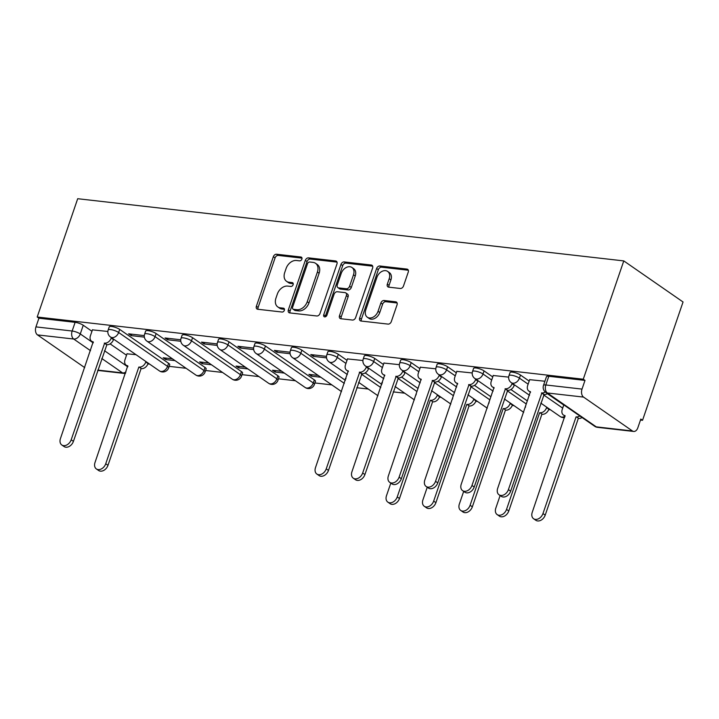 <?xml version="1.0" encoding="UTF-8"?>
<svg xmlns="http://www.w3.org/2000/svg" width="719" height="719" viewBox="0 0 719 719"><rect width="100%" height="100%" fill="white"/><g stroke="black" fill="none" stroke-linecap="round" stroke-linejoin="round"><path stroke-width="1.08" d="M301.881 259.11A2.103 1.528 -55.3 0 0 301.468 257.204A2.103 1.528 -55.3 0 0 300.928 257.007L276.572 254.229A3.002 2.184 -55.3 0 0 273.337 256.719L256.377 306.249A3.002 2.184 -55.3 0 0 256.962 308.981A3.002 2.184 -55.3 0 0 257.735 309.26L282.091 312.037A2.103 1.528 -55.3 0 0 284.356 310.293A2.103 1.528 -55.3 0 0 283.951 308.379A2.103 1.528 -55.3 0 0 283.412 308.181L280.257 307.822A9.608 6.983 -55.3 0 1 277.795 306.923A9.608 6.983 -55.3 0 1 275.934 298.187L277.345 294.053A9.608 6.983 -55.3 0 1 287.699 286.09L290.853 286.45A2.103 1.528 -55.3 0 0 293.118 284.706A2.103 1.528 -55.3 0 0 292.705 282.792A2.103 1.528 -55.3 0 0 292.175 282.594L289.02 282.234A9.608 6.983 -55.3 0 1 286.557 281.327A9.608 6.983 -55.3 0 1 284.697 272.591L286.108 268.466A9.608 6.983 -55.3 0 1 296.462 260.494L299.616 260.853A2.103 1.528 -55.3 0 0 301.881 259.11M400.267 288.472A3.002 2.184 -55.3 0 0 403.503 285.982L408.257 272.088A3.002 2.184 -55.3 0 0 407.673 269.355A3.002 2.184 -55.3 0 0 406.909 269.077L379.857 265.994A3.002 2.184 -55.3 0 0 376.621 268.484L359.662 318.014A3.002 2.184 -55.3 0 0 360.246 320.746A3.002 2.184 -55.3 0 0 361.01 321.025L388.062 324.107A3.002 2.184 -55.3 0 0 391.298 321.618L397.05 304.829A3.002 2.184 -55.3 0 0 396.466 302.106A3.002 2.184 -55.3 0 0 395.693 301.818L384.117 300.497A3.002 2.184 -55.3 0 0 380.881 302.996L378.032 311.318A8.035 5.842 -55.3 0 1 367.328 317.223A8.035 5.842 -55.3 0 1 365.773 309.916L376.936 277.309A8.035 5.842 -55.3 0 1 387.64 271.405A8.035 5.842 -55.3 0 1 389.195 278.711L387.334 284.14A3.002 2.184 -55.3 0 0 387.918 286.872A3.002 2.184 -55.3 0 0 388.691 287.16L400.267 288.472M623.777 260.907L583.271 379.21L37.199 317.007L77.697 198.714L623.777 260.907L683.05 301.98L642.543 420.282L640.485 420.04M336.959 263.963A3.002 2.184 -55.3 0 0 336.375 261.24A3.002 2.184 -55.3 0 0 335.611 260.952L308.559 257.869A3.002 2.184 -55.3 0 0 305.323 260.359L288.364 309.889A3.002 2.184 -55.3 0 0 288.948 312.621A3.002 2.184 -55.3 0 0 289.712 312.909L316.764 315.983A3.002 2.184 -55.3 0 0 320 313.493L336.959 263.963M344.203 261.932L371.256 265.014A3.002 2.184 -55.3 0 1 372.029 265.293A3.002 2.184 -55.3 0 1 372.613 268.025L355.653 317.555A3.002 2.184 -55.3 0 1 352.418 320.045L340.842 318.733A3.002 2.184 -55.3 0 1 340.069 318.445A3.002 2.184 -55.3 0 1 339.485 315.713L346.369 295.626A3.002 2.184 -55.3 0 0 345.785 292.903A3.002 2.184 -55.3 0 0 345.012 292.615L337.337 291.743A3.002 2.184 -55.3 0 0 334.101 294.233L326.938 315.147A2.103 1.528 -55.3 0 1 324.134 316.693A2.103 1.528 -55.3 0 1 323.73 314.778L340.968 264.421A3.002 2.184 -55.3 0 1 344.203 261.932L345.938 263.127L372.667 266.174M147.898 363.94L149.66 364.138M169.163 366.357L186.095 368.29M205.598 370.51L222.531 372.442M242.033 374.662L258.966 376.585M278.469 378.805L295.41 380.737M314.904 382.957L331.845 384.89M356.786 387.73L368.281 389.042M393.221 391.882L404.716 393.185M439.39 397.14L441.151 397.337M475.825 401.292L477.587 401.49M512.261 405.435L514.022 405.642M548.696 409.587L550.457 409.785M583.271 379.21L584.996 380.405L582.022 389.096A6.12 3.919 96.5 0 0 583.558 397.095L632.468 430.987A6.12 3.919 96.5 0 0 633.691 431.454A6.12 3.919 96.5 0 0 637.843 427.769L640.818 419.078L642.543 420.282M37.199 317.007L38.925 318.211L75.127 322.328A6.12 1.528 18.9 0 1 83.251 325.258L91.951 331.279M110.115 343.862L126.517 355.231M90.522 350.683L73.689 339.026L37.487 334.901L84.725 367.625M37.487 334.901A6.12 3.919 -83.5 0 1 35.95 326.893L72.152 331.019A6.12 1.528 18.9 0 1 80.276 333.949L93.191 342.891M38.925 318.211L35.95 326.893M144.303 335.611L128.602 333.823L131.2 335.62L131.694 334.173M172.443 358.826L163.168 357.774L165.756 359.572L166.251 358.125M180.739 339.763L165.037 337.975L167.635 339.772L168.129 338.325M208.878 362.978L199.603 361.918L202.192 363.715L202.686 362.277M217.174 343.916L201.473 342.127L204.07 343.925L204.564 342.478M245.314 367.13L236.039 366.07L238.627 367.867L239.121 366.42M253.609 348.059L237.908 346.279L240.506 348.068L241 346.63M281.758 371.283L272.474 370.222L275.071 372.02L275.566 370.573M290.045 352.211L274.352 350.423L276.941 352.22L277.435 350.773M318.193 375.426L308.909 374.374L311.507 376.172L312.001 374.725M326.48 356.363L310.788 354.575L313.376 356.372L313.87 354.925M345.974 378.589L345.345 378.527L345.875 378.886M362.915 360.516L347.493 358.916M382.409 382.742L381.78 382.67L382.31 383.038M399.351 364.668L383.928 363.059M435.786 368.811L420.363 367.211M472.23 372.963L456.799 371.363M508.666 377.116L493.234 375.516M544.903 381.241L529.669 379.668M520.493 375.057L519.433 378.14A6.12 1.528 18.9 0 0 513.177 375.561A6.12 1.528 18.9 0 0 508.971 375.633L510.032 372.541A6.12 1.528 -161.1 0 1 514.238 372.478A6.12 1.528 -161.1 0 1 520.493 375.057L529.184 381.088M547.348 393.67L563.75 405.031M484.049 370.905L482.997 373.997A6.12 1.528 18.9 0 0 476.742 371.408A6.12 1.528 18.9 0 0 472.536 371.48L473.587 368.398A6.12 1.528 -161.1 0 1 477.802 368.326A6.12 1.528 -161.1 0 1 484.049 370.905L492.749 376.936M510.912 389.518L527.315 400.878M447.613 366.762L446.562 369.845A6.12 1.528 18.9 0 0 440.307 367.256A6.12 1.528 18.9 0 0 436.1 367.328L437.152 364.245A6.12 1.528 -161.1 0 1 441.358 364.173A6.12 1.528 -161.1 0 1 447.613 366.762L456.313 372.784M474.477 385.366L490.879 396.735M411.178 362.61L410.127 365.692A6.12 1.528 18.9 0 0 403.871 363.104A6.12 1.528 18.9 0 0 399.665 363.176L400.717 360.093A6.12 1.528 -161.1 0 1 404.923 360.021A6.12 1.528 -161.1 0 1 411.178 362.61L419.878 368.631M438.042 381.214L454.444 392.583M374.743 358.457L373.691 361.54A6.12 1.528 18.9 0 0 367.436 358.961A6.12 1.528 18.9 0 0 363.23 359.033L364.281 355.941A6.12 1.528 -161.1 0 1 368.488 355.878A6.12 1.528 -161.1 0 1 374.743 358.457L383.443 364.488M401.597 377.071L418 388.431M338.307 354.305L337.256 357.397A6.12 1.528 18.9 0 0 331.001 354.809A6.12 1.528 18.9 0 0 326.794 354.88L327.846 351.798A6.12 1.528 -161.1 0 1 332.052 351.726A6.12 1.528 -161.1 0 1 338.307 354.305L347.007 360.336M365.162 372.918L381.816 384.458M301.872 350.162L300.821 353.245A6.12 1.528 18.9 0 0 294.565 350.656A6.12 1.528 18.9 0 0 290.359 350.728L291.411 347.645A6.12 1.528 -161.1 0 1 295.617 347.574A6.12 1.528 -161.1 0 1 301.872 350.162L345.381 380.306M265.437 346.01L264.376 349.092A6.12 1.528 18.9 0 0 258.13 346.504A6.12 1.528 18.9 0 0 253.915 346.576L254.975 343.493A6.12 1.528 -161.1 0 1 259.182 343.421A6.12 1.528 -161.1 0 1 265.437 346.01L314.347 379.893L313.286 382.975A6.12 1.528 18.9 0 1 314.41 384.431L315.461 381.34A6.12 1.528 -161.1 0 0 314.347 379.893M229.002 341.858L227.941 344.94A6.12 1.528 18.9 0 0 221.686 342.361A6.12 1.528 18.9 0 0 217.48 342.424L218.54 339.341A6.12 1.528 -161.1 0 1 222.746 339.278A6.12 1.528 -161.1 0 1 229.002 341.858L277.902 375.74L276.851 378.823A6.12 1.528 18.9 0 1 277.965 380.279L279.026 377.196A6.12 1.528 -161.1 0 0 277.902 375.74M192.566 337.705L191.506 340.788A6.12 1.528 18.9 0 0 185.25 338.209A6.12 1.528 18.9 0 0 181.044 338.281L182.105 335.198A6.12 1.528 -161.1 0 1 186.311 335.126A6.12 1.528 -161.1 0 1 192.566 337.705L241.467 371.597L240.416 374.68A6.12 1.528 18.9 0 1 241.53 376.127L242.591 373.044A6.12 1.528 -161.1 0 0 241.467 371.597M156.131 333.562L155.07 336.645A6.12 1.528 18.9 0 0 148.815 334.056A6.12 1.528 18.9 0 0 144.609 334.128L145.669 331.046A6.12 1.528 -161.1 0 1 149.876 330.974A6.12 1.528 -161.1 0 1 156.131 333.562L205.032 367.445L203.98 370.528A6.12 1.528 18.9 0 1 205.095 371.975L206.155 368.892A6.12 1.528 -161.1 0 0 205.032 367.445M119.696 329.41L118.635 332.493A6.12 1.528 18.9 0 0 112.38 329.904A6.12 1.528 18.9 0 0 108.174 329.976L109.234 326.893A6.12 1.528 -161.1 0 1 113.44 326.821A6.12 1.528 -161.1 0 1 119.696 329.41L168.597 363.293L167.545 366.375A6.12 1.528 18.9 0 1 168.659 367.822L169.72 364.74A6.12 1.528 -161.1 0 0 168.597 363.293M107.868 331.459L92.436 329.859M136.008 354.683L127.002 353.811M165.756 359.572L175.041 360.623M202.192 363.715L211.476 364.776M238.627 367.867L247.911 368.928M275.071 372.02L284.347 373.071M311.507 376.172L320.782 377.223M584.996 380.405L548.795 376.28A6.12 1.528 -161.1 0 0 546.467 376.693L543.492 385.384A6.12 1.528 18.9 0 1 545.82 384.971L582.022 389.096M131.2 335.62L144.366 337.121M167.635 339.772L180.802 341.273M204.07 343.925L217.237 345.417M240.506 348.068L253.672 349.569M276.941 352.22L290.108 353.721M313.376 356.372L326.543 357.873M286.557 281.327L288.292 282.531A9.608 6.983 -55.3 0 0 290.746 283.43L289.02 282.234M293.235 283.717L290.746 283.43M277.795 306.923L279.529 308.118A9.608 6.983 -55.3 0 0 281.983 309.026L280.257 307.822M284.472 309.305L281.983 309.026M301.989 258.13L278.298 255.425A3.002 2.184 -55.3 0 0 275.071 257.914L258.112 307.444A3.002 2.184 -55.3 0 0 258.049 309.296M337.022 262.111L310.284 259.074A3.002 2.184 -55.3 0 0 307.049 261.563L290.09 311.093A3.002 2.184 -55.3 0 0 290.027 312.945M309.754 262.013A2.103 1.528 -55.3 0 0 307.498 263.756L292.606 307.229A2.103 1.528 -55.3 0 0 293.019 309.143A2.103 1.528 -55.3 0 0 293.559 309.341L296.875 309.718A9.608 6.983 -55.3 0 0 307.229 301.746L317.403 272.034A9.608 6.983 -55.3 0 0 315.542 263.298A9.608 6.983 -55.3 0 0 313.08 262.39L309.754 262.013M293.019 309.143L294.745 310.338A2.103 1.528 -55.3 0 0 295.284 310.536L293.559 309.341M315.542 263.298L317.268 264.493A9.608 6.983 -55.3 0 1 319.128 273.229L308.954 302.951A9.608 6.983 -55.3 0 1 298.61 310.914L295.284 310.536M345.785 292.903L347.511 294.098A3.002 2.184 -55.3 0 1 348.095 296.83L341.219 316.917A3.002 2.184 -55.3 0 0 341.157 318.769M345.938 263.127A3.002 2.184 -55.3 0 0 342.702 265.626L325.455 315.974A2.103 1.528 -55.3 0 0 325.33 316.818M353.505 274.784A8.035 5.842 -55.3 0 0 351.942 267.486A8.035 5.842 -55.3 0 0 341.237 273.391L337.301 284.877A3.002 2.184 -55.3 0 0 337.885 287.609A3.002 2.184 -55.3 0 0 338.658 287.888L346.333 288.759A3.002 2.184 -55.3 0 0 349.569 286.27L353.505 274.784L355.231 275.979A8.035 5.842 -55.3 0 0 353.676 268.681L351.942 267.486M337.885 287.609L339.611 288.804A3.002 2.184 -55.3 0 0 340.384 289.083L338.658 287.888M355.231 275.979L351.294 287.474A3.002 2.184 -55.3 0 1 348.059 289.964L340.384 289.083M387.64 271.405L389.365 272.6A8.035 5.842 -55.3 0 1 390.929 279.907L389.069 285.344A3.002 2.184 -55.3 0 0 389.006 287.196M367.328 317.223L369.054 318.418A8.035 5.842 -55.3 0 0 379.767 312.513L378.032 311.318M397.113 302.978L385.851 301.701A3.002 2.184 -55.3 0 0 382.616 304.191L379.767 312.513M408.32 270.236L381.582 267.189A3.002 2.184 -55.3 0 0 378.347 269.679L361.387 319.209A3.002 2.184 -55.3 0 0 361.333 321.06M148.195 363.122L148.042 363.562A6.12 4.449 124.7 0 1 141.445 368.64L139.198 367.085A6.12 4.449 -55.3 0 0 145.795 362.008L145.948 361.558M127.056 353.658L125.007 359.644A6.12 4.449 -55.3 0 0 126.193 365.207A6.12 4.449 -55.3 0 0 127.757 365.782L94.998 462.533A7.037 5.114 -55.3 0 0 96.355 468.932A7.037 5.114 -55.3 0 0 105.738 463.755L138.848 367.041M141.095 368.604L107.985 465.319A7.037 5.114 124.7 0 1 98.602 470.487L96.355 468.932M92.49 329.715L90.441 335.692A6.12 4.449 -55.3 0 0 91.628 341.255A6.12 4.449 -55.3 0 0 93.191 341.831L60.432 438.59A7.037 5.114 -55.3 0 0 61.798 444.98A7.037 5.114 -55.3 0 0 71.172 439.812L104.641 343.134A6.12 4.449 -55.3 0 0 111.229 338.065L113.476 339.62A6.12 4.449 124.7 0 1 106.888 344.698L73.419 441.367A7.037 5.114 124.7 0 1 64.045 446.544L61.798 444.98M113.629 339.17L113.476 339.62M111.382 337.615L111.229 338.065M104.291 343.098L106.538 344.653M439.677 396.322L439.525 396.771A6.12 4.449 124.7 0 1 432.937 401.84L430.69 400.285A6.12 4.449 -55.3 0 0 437.278 395.207L437.431 394.767M418.539 386.858L416.49 392.844A6.12 4.449 -55.3 0 0 416.112 394.857M390.812 483.087L386.48 495.733A7.037 5.114 -55.3 0 0 387.847 502.132A7.037 5.114 -55.3 0 0 397.23 496.955L430.339 400.249M432.586 401.804L399.476 498.519A7.037 5.114 124.7 0 1 390.093 503.686L387.847 502.132M476.113 400.474L475.96 400.914A6.12 4.449 124.7 0 1 469.372 405.992L467.125 404.438A6.12 4.449 -55.3 0 0 473.713 399.36L473.866 398.91M454.974 391.01L452.925 396.996A6.12 4.449 -55.3 0 0 452.557 399.009M427.248 487.239L422.916 499.885A7.037 5.114 -55.3 0 0 424.282 506.284A7.037 5.114 -55.3 0 0 433.665 501.107L466.775 404.393M469.022 405.947L435.912 502.662A7.037 5.114 124.7 0 1 426.529 507.839L424.282 506.284M512.548 404.617L512.395 405.067A6.12 4.449 124.7 0 1 505.808 410.145L503.561 408.59A6.12 4.449 -55.3 0 0 510.148 403.512L510.31 403.062M491.419 395.162L489.369 401.139A6.12 4.449 -55.3 0 0 488.992 403.161M463.683 491.392L459.351 504.037A7.037 5.114 -55.3 0 0 460.717 510.436A7.037 5.114 -55.3 0 0 470.1 505.259L503.21 408.545M505.457 410.1L472.347 506.814A7.037 5.114 124.7 0 1 462.964 511.991L460.717 510.436M548.992 408.769L548.84 409.219A6.12 4.449 124.7 0 1 542.243 414.288L539.996 412.733A6.12 4.449 -55.3 0 0 546.593 407.664L546.746 407.215M527.854 399.306L525.805 405.291A6.12 4.449 -55.3 0 0 525.427 407.305M500.118 495.544L495.795 508.189A7.037 5.114 -55.3 0 0 497.153 514.579A7.037 5.114 -55.3 0 0 506.536 509.411L539.645 412.697M541.892 414.252L508.782 510.966A7.037 5.114 124.7 0 1 499.399 516.143L497.153 514.579M582.057 417.523A6.12 4.449 124.7 0 1 578.678 418.44L576.431 416.885A6.12 4.449 -55.3 0 0 579.811 415.968M563.804 404.878L562.24 409.444A6.12 4.449 -55.3 0 0 563.426 415.007A6.12 4.449 -55.3 0 0 564.99 415.582L532.231 512.332A7.037 5.114 -55.3 0 0 533.588 518.732A7.037 5.114 -55.3 0 0 542.971 513.564L576.081 416.849M578.328 418.404L545.218 515.119A7.037 5.114 124.7 0 1 535.835 520.286L533.588 518.732M347.547 358.763L345.497 364.749A6.12 4.449 -55.3 0 0 346.684 370.312A6.12 4.449 -55.3 0 0 348.248 370.887L315.488 467.638A7.037 5.114 -55.3 0 0 316.845 474.037A7.037 5.114 -55.3 0 0 326.228 468.86L359.689 372.19A6.12 4.449 -55.3 0 0 366.286 367.112L368.532 368.667A6.12 4.449 124.7 0 1 361.936 373.745L328.475 470.415A7.037 5.114 124.7 0 1 319.092 475.592L316.845 474.037M366.438 366.663L366.286 367.112M359.338 372.145L361.585 373.7M383.982 362.915L381.933 368.892A6.12 4.449 -55.3 0 0 383.119 374.455A6.12 4.449 -55.3 0 0 384.683 375.03L351.924 471.79A7.037 5.114 -55.3 0 0 353.281 478.189A7.037 5.114 -55.3 0 0 362.664 473.012L396.124 376.334A6.12 4.449 -55.3 0 0 402.721 371.265L404.968 372.819A6.12 4.449 124.7 0 1 398.371 377.897L364.91 474.567A7.037 5.114 124.7 0 1 355.528 479.744L353.281 478.189M405.121 372.37L404.968 372.819M402.874 370.815L402.721 371.265M395.774 376.298L398.02 377.852M420.417 367.058L418.368 373.044A6.12 4.449 -55.3 0 0 419.554 378.607A6.12 4.449 -55.3 0 0 421.118 379.183L388.359 475.942A7.037 5.114 -55.3 0 0 389.716 482.332A7.037 5.114 -55.3 0 0 399.099 477.164L432.559 380.486A6.12 4.449 -55.3 0 0 439.156 375.417L441.403 376.972A6.12 4.449 124.7 0 1 434.806 382.041L401.346 478.719A7.037 5.114 124.7 0 1 391.963 483.896L389.716 482.332M441.556 376.522L441.403 376.972M439.309 374.967L439.156 375.417M432.209 380.45L434.456 382.005M456.853 371.211L454.803 377.196A6.12 4.449 -55.3 0 0 455.99 382.76A6.12 4.449 -55.3 0 0 457.554 383.335L424.794 480.085A7.037 5.114 -55.3 0 0 426.16 486.484A7.037 5.114 -55.3 0 0 435.534 481.317L468.995 384.638A6.12 4.449 -55.3 0 0 475.592 379.56L477.838 381.124A6.12 4.449 124.7 0 1 471.242 386.193L437.781 482.871A7.037 5.114 124.7 0 1 428.407 488.039L426.16 486.484M477.991 380.675L477.838 381.124M468.653 384.602L470.891 386.157M493.288 375.363L491.239 381.349A6.12 4.449 -55.3 0 0 492.425 386.912A6.12 4.449 -55.3 0 0 493.989 387.487L461.23 484.238A7.037 5.114 -55.3 0 0 462.596 490.637A7.037 5.114 -55.3 0 0 471.97 485.46L505.439 388.79A6.12 4.449 -55.3 0 0 512.027 383.712L514.274 385.267A6.12 4.449 124.7 0 1 507.686 390.345L474.216 487.015A7.037 5.114 124.7 0 1 464.842 492.191L462.596 490.637M512.18 383.263L512.027 383.712M505.089 388.745L507.335 390.309M529.723 379.515L527.674 385.501A6.12 4.449 -55.3 0 0 528.86 391.055A6.12 4.449 -55.3 0 0 530.424 391.639L497.665 488.39A7.037 5.114 -55.3 0 0 499.031 494.789A7.037 5.114 -55.3 0 0 508.405 489.612L541.874 392.942A6.12 4.449 -55.3 0 0 545.281 391.999M547.492 393.572A6.12 4.449 124.7 0 1 544.121 394.497L510.652 491.167A7.037 5.114 124.7 0 1 501.278 496.344L499.031 494.789M541.524 392.898L543.771 394.452M301.845 257.636L300.928 257.007M284.32 308.819L283.412 308.181M293.082 283.223L292.175 282.594M583.558 397.095L547.357 392.978L596.267 426.861L632.468 430.987M83.251 325.258L80.276 333.949A6.12 4.449 -55.3 0 1 73.689 339.026A6.12 3.919 -83.5 0 1 72.152 331.019L75.127 322.328M104.462 350.701L127.757 366.843M97.829 370.087L122.598 372.909L101.792 358.493M508.971 375.633A6.12 6.12 0 0 0 511.281 382.643A6.12 4.449 124.7 0 0 512.845 383.218A6.12 4.449 124.7 0 0 519.433 378.14L528.132 384.171M543.618 394.902L562.689 408.113M472.536 371.48A6.12 6.12 0 0 0 474.837 378.491A6.12 4.449 124.7 0 0 476.409 379.066A6.12 4.449 124.7 0 0 482.997 373.997L491.697 380.018M507.183 390.75L526.254 403.961M436.1 367.328A6.12 6.12 0 0 0 438.401 374.338A6.12 4.449 124.7 0 0 439.974 374.914A6.12 4.449 124.7 0 0 446.562 369.845L455.253 375.866M470.747 386.597L489.819 399.818M399.665 363.176A6.12 6.12 0 0 0 401.966 370.195A6.12 4.449 124.7 0 0 403.53 370.77A6.12 4.449 124.7 0 0 410.127 365.692L418.817 371.714M434.312 382.445L453.383 395.666M363.23 359.033A6.12 6.12 0 0 0 365.531 366.043A6.12 4.449 124.7 0 0 367.094 366.618A6.12 4.449 124.7 0 0 373.691 361.54L382.382 367.571M397.868 378.302L416.948 391.513M326.794 354.88A6.12 6.12 0 0 0 329.095 361.891A6.12 4.449 124.7 0 0 330.659 362.466A6.12 4.449 124.7 0 0 337.256 357.397L345.947 363.419M361.432 374.15L380.764 387.541M290.359 350.728A6.12 6.12 0 0 0 292.66 357.738A6.12 4.449 124.7 0 0 294.224 358.314A6.12 4.449 124.7 0 0 300.821 353.245L344.329 383.389M253.915 346.576A6.12 6.12 0 0 0 256.225 353.586A6.12 4.449 124.7 0 0 257.788 354.17A6.12 4.449 124.7 0 0 264.376 349.092L313.286 382.975A6.12 4.449 124.7 0 1 306.698 388.053A6.12 4.449 -55.3 0 1 305.135 387.478A6.12 6.12 0 0 0 314.41 384.431M217.48 342.424A6.12 6.12 0 0 0 219.789 349.443A6.12 4.449 124.7 0 0 221.353 350.018A6.12 4.449 124.7 0 0 227.941 344.94L276.851 378.823A6.12 4.449 124.7 0 1 270.263 383.901A6.12 4.449 -55.3 0 1 268.69 383.326A6.12 6.12 0 0 0 277.965 380.279M181.044 338.281A6.12 6.12 0 0 0 183.354 345.291A6.12 4.449 124.7 0 0 184.918 345.866A6.12 4.449 124.7 0 0 191.506 340.788L240.416 374.68A6.12 4.449 124.7 0 1 233.828 379.749A6.12 4.449 -55.3 0 1 232.255 379.174A6.12 6.12 0 0 0 241.53 376.127M144.609 334.128A6.12 6.12 0 0 0 146.919 341.139A6.12 4.449 124.7 0 0 148.482 341.714A6.12 4.449 124.7 0 0 155.07 336.645L203.98 370.528A6.12 4.449 124.7 0 1 197.383 375.606A6.12 4.449 -55.3 0 1 195.82 375.021A6.12 6.12 0 0 0 205.095 371.975M108.174 329.976A6.12 6.12 0 0 0 110.483 336.986A6.12 4.449 124.7 0 0 112.047 337.571A6.12 4.449 124.7 0 0 118.635 332.493L167.545 366.375A6.12 4.449 124.7 0 1 160.948 371.453A6.12 4.449 -55.3 0 1 159.384 370.878A6.12 6.12 0 0 0 168.659 367.822M565.125 416.184A6.12 4.449 124.7 0 1 561.746 417.101A6.12 4.449 -55.3 0 1 560.182 416.526A6.12 6.12 0 0 0 564.685 417.532M548.795 376.28L545.82 384.971A6.12 3.919 -83.5 0 0 547.357 392.978A6.12 4.449 124.7 0 1 545.793 392.394L594.703 426.286A6.12 6.12 0 0 0 597.489 427.338L633.691 431.454M597.489 427.338A6.12 3.919 96.5 0 1 596.267 426.861A6.12 4.449 124.7 0 1 594.703 426.286M126.005 371.966A6.12 4.449 -55.3 0 1 122.598 372.909A6.12 3.919 96.5 0 0 123.821 373.386A6.12 6.12 0 0 0 125.537 373.332M258.112 307.444L256.377 306.249M275.071 257.914L273.337 256.719M278.298 255.425L276.572 254.229M290.09 311.093L288.364 309.889M307.049 261.563L305.323 260.359M310.284 259.074L308.559 257.869M336.914 261.86L335.611 260.952M298.61 310.914L296.875 309.718M308.954 302.951L307.229 301.746M319.128 273.229L317.403 272.034M372.559 265.913L371.256 265.014M341.219 316.917L339.485 315.713M348.095 296.83L346.369 295.626M325.455 315.974L323.73 314.778M342.702 265.626L340.968 264.421M348.059 289.964L346.333 288.759M351.294 287.474L349.569 286.27M389.069 285.344L387.334 284.14M390.929 279.907L389.195 278.711M382.616 304.191L380.881 302.996M385.851 301.701L384.117 300.497M396.996 302.726L395.693 301.818M361.387 319.209L359.662 318.014M378.347 269.679L376.621 268.484M381.582 267.189L379.857 265.994M408.212 269.976L406.909 269.077M141.445 368.64L139.198 367.085M148.042 363.562L145.795 362.008M107.985 465.319L105.738 463.755M104.641 343.134L106.888 344.698M71.172 439.812L73.419 441.367M432.937 401.84L430.69 400.285M439.525 396.771L437.278 395.207M399.476 498.519L397.23 496.955M469.372 405.992L467.125 404.438M475.96 400.914L473.713 399.36M435.912 502.662L433.665 501.107M505.808 410.145L503.561 408.59M512.395 405.067L510.148 403.512M472.347 506.814L470.1 505.259M542.243 414.288L539.996 412.733M548.84 409.219L546.593 407.664M508.782 510.966L506.536 509.411M578.678 418.44L576.431 416.885M545.218 515.119L542.971 513.564M359.689 372.19L361.936 373.745M326.228 468.86L328.475 470.415M396.124 376.334L398.371 377.897M362.664 473.012L364.91 474.567M432.559 380.486L434.806 382.041M399.099 477.164L401.346 478.719M468.995 384.638L471.242 386.193M435.534 481.317L437.781 482.871M505.439 388.79L507.686 390.345M471.97 485.46L474.216 487.015M541.874 392.942L544.121 394.497M508.405 489.612L510.652 491.167M159.384 370.878L110.483 336.986M195.82 375.021L146.919 341.139M232.255 379.174L183.354 345.291M268.69 383.326L219.789 349.443M305.135 387.478L256.225 353.586M341.516 391.594L292.66 357.738M377.96 395.747L358.628 382.355M347.358 374.545L329.095 361.891M414.396 399.89L395.064 386.498M383.793 378.697L365.531 366.043M450.831 404.042L431.499 390.651M420.229 382.841L401.966 370.195M487.266 408.194L467.934 394.803M456.664 386.993L438.401 374.338M523.702 412.347L504.37 398.955M493.099 391.145L474.837 378.491M560.182 416.526L540.805 403.098M529.535 395.297L511.281 382.643M543.492 385.384A6.12 6.12 0 0 0 545.793 392.394M97.712 370.411L123.821 373.386M127.91 366.393L126.193 365.207M91.628 341.255L93.344 342.451M565.143 416.193L563.426 415.007M346.684 370.312L348.4 371.498M383.119 374.455L384.836 375.651M419.554 378.607L421.271 379.803M455.99 382.76L457.706 383.946M492.425 386.912L494.142 388.098M528.86 391.055L530.577 392.25"/></g></svg>
